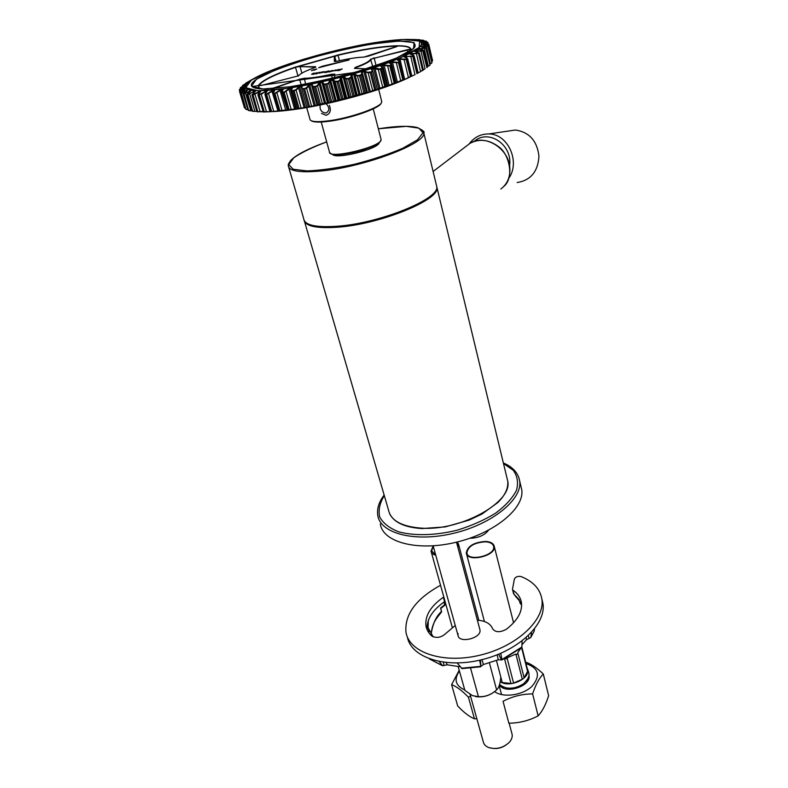 <?xml version="1.0" encoding="UTF-8"?>
<svg xmlns="http://www.w3.org/2000/svg" width="788" height="788" viewBox="0 0 788 788"><rect width="100%" height="100%" fill="white"/><g stroke="black" fill="none" stroke-linecap="round" stroke-linejoin="round"><path stroke-width="1.18" d="M326.114 103.73C329.768 107.68 329.739 110.783 326.015 113.019C321.415 112.517 319.485 109.837 320.243 104.971M436.335 184.865L436.749 186.579C440.049 198.793 379.708 223.447 336.929 226.274C315.712 227.653 304.641 225.151 303.715 218.759L288.772 167.42M379.383 142.421L379.176 143.042C376.95 149.523 334.93 159.698 332.566 154.33L333.304 154.665M378.9 142.825L378.801 143.593M433.173 545.867L431.016 551.098C431.391 553.048 432.976 554.437 435.764 555.235M457.897 547.355L458.537 544.203L457.375 541.957M433.301 546.36L431.627 550.93L435.626 554.732M457.68 546.547L457.936 544.35L456.735 542.114M470.534 696.159L468.427 697.213C462.044 690.593 456.439 686.417 451.613 684.683L457.7 705.999C463.846 712.51 469.441 716.784 474.474 718.823L476.848 718.755M474.474 718.823L468.427 697.213M499.73 684.427L499.484 685.008M459.424 671.002C453.661 679.423 455.434 685.737 464.743 689.933M451.613 684.683L459.207 670.233M381.412 157.521L379.786 157.157M520.937 486.304L521.745 489.732C524.769 507.955 494.972 532.984 456.301 542.223C417.679 551.689 382.741 542.311 380.318 523.951M517.164 182.54C530.738 180.324 538.007 171.548 538.962 156.182C537.091 140.766 529.221 132.049 515.362 130.03L507.718 131.153M445.013 601.293L444.55 601.648C432.139 610.404 426.347 619.801 427.165 629.839M521.538 603.46L513.589 593.738L512.535 589.532M407.298 636.684C410.578 657.29 444.865 668.904 481.803 659.694C518.78 650.75 546.567 623.919 542.922 603.421L541.996 599.54M444.55 601.648L443.329 597.274L443.792 596.92M440.541 585.277C415.995 598.821 404.471 614.482 405.968 632.242C409.218 652.76 443.546 664.274 480.552 655.055C517.598 646.101 545.463 619.319 541.849 598.91C540.007 588.833 533.062 581.377 521.035 576.54C517.854 575.969 515.628 576.806 514.377 579.052L512.476 589.306L514.269 594.753M477.37 620.166C485.536 620.826 490.609 623.702 492.599 628.785C495.465 632.528 500.094 632.665 506.477 629.179C517.558 620.452 522.543 611.596 521.429 602.603C520.602 597.678 517.844 593.581 513.165 590.31M455.237 625.475L446.244 633.099C441.516 637.512 436.729 638.507 431.873 636.093C428.642 633.188 426.672 629.819 425.983 626.017L426.919 629.248M443.329 597.274C430.583 606.258 424.801 615.832 425.983 626.017M458.055 633.522L457.976 635.315C458.852 643.904 481.941 638.142 479.951 629.829L456.508 542.174M481.98 659.654L483.399 664.52L480.857 666.481L480.503 660.009M521.626 605.243L519.952 602.879M520.09 603.224L519.213 599.904M514.948 595.236L519.125 599.53L519.981 602.968L521.626 605.164M521.991 644.702L526.551 639.689L530.669 637.64L534.106 631.208L534.53 628.903M534.106 631.208L533.831 631.799M500.774 653.321L501.995 659.93L521.814 647.45L522.109 640.959M531.496 632.459L530.905 637.068M480.857 666.49L479.646 660.206M501.995 659.93L498.252 659.783L483.399 664.52M441.546 611.488L440.817 608.464M431.085 634.557C432.622 623.958 436.109 616.255 441.536 611.439L441.438 612.109M445.85 604.288L444.58 605.43L445.722 603.835M480.68 666.786L462.044 668.608L457.217 662.994M439.271 661.585L442.679 665.732L447.19 664.816L460.182 666.746M511.845 733.352L512.131 734.436C512.555 737.194 511.53 739.902 509.038 742.572C503 747.93 496.282 749.615 488.895 747.625C485.704 746.384 483.812 744.404 483.241 741.685L470.032 694.336M470.594 668.254L478.424 696.661L472.455 695.646L464.861 690.357L458.192 666.628M508.28 743.192C502.793 748.058 496.696 749.585 489.988 747.782M478.424 696.661C485.181 697.055 491.239 694.799 496.617 689.894L497.592 688.86C499.208 686.663 500.281 682.723 500.823 677.05L496.46 660.502M496.016 690.426C490.146 695.597 483.33 697.656 475.558 696.592M496.617 689.894L489.417 662.925M377.472 144.844L377.432 143.889M335.018 154.655L335.471 155.541M349.202 59.858L322.233 66.251L318.697 67.729L349.202 59.858M319.78 73.117L324.666 71.738L321.268 72.043L319.78 73.117M339.273 69.344L337.983 70.319L342.209 68.911L339.155 70.526L336.496 70.556L339.273 69.344M335.727 69.856L336.565 70.221L331.866 71.176L336.919 69.984M328.143 71.944L332.378 70.457L330.95 71.521L328.143 71.944M328.744 71.009L326.803 72.368L324.479 72.476L324.686 71.974L328.97 70.89M316.49 73.924L315.456 73.836L317.475 72.791L319.692 72.358L317.081 73.422M314.806 73.55L312.994 74.476L313.998 73.964L311.959 73.964L314.333 73.077L312.609 74.023L314.845 73.717L316.274 72.782M314.895 69.758L311.427 70.644L316.865 68.94L314.382 70.211M353.32 82.602L353.891 82.385M339.461 60.696L338.022 55.268L336.18 55.534L337.954 54.963C362.303 49.27 381.953 46.206 396.916 45.773L397.073 45.783C405.869 45.674 410.479 46.847 410.912 49.309L410.587 50.747M337.954 54.963L338.022 55.268C362.313 49.585 381.924 46.531 396.856 46.108L397.457 46.256M259.538 88.798L258.533 85.803L261.626 85.36L258.346 85.439C261.98 80.435 274.342 74.308 295.431 67.059L297.194 66.625L295.589 67.344C274.549 74.574 262.217 80.691 258.592 85.695L258.474 88.217L259.124 88.768M353.448 83.104L354.029 82.917M321.514 113.423L326.104 115.284C330.241 113.699 331.324 110.379 329.364 105.336M306.699 107.552L310.117 119.825C311.595 121.776 317.446 122.15 327.65 120.928C348.897 118.427 379.767 107.789 381.55 102.548L381.609 101.012M355.999 95.121L356.54 94.974M256.819 76.968L245.698 83.183L249.432 81.381L242.852 85.271L246.506 83.863L240.458 87.695L245.157 85.754L239.572 89.399L244.91 87.399L239.788 91.26L245.797 88.778L241.266 92.61L247.816 89.862L244.122 92.748L243.965 93.634L250.988 90.62L247.678 93.506L247.343 94.245L247.875 94.314L255.282 91.053L252.318 94.609L260.67 91.142L258.297 93.949L259.242 94.56L267.083 90.876L265.261 93.605L266.561 94.117L271.87 90.935L274.46 90.256L273.219 92.885L274.874 93.299L279.957 90.049L282.695 89.28L283.128 89.635L282.074 91.802L284.074 92.088L288.841 88.808L291.688 87.96L292.269 88.276L291.708 90.344L292.791 90.728L295.963 89.625L298.396 87.241L301.311 86.316L302.04 86.582L301.991 88.552L304.572 88.62L306.463 87.695L308.482 85.35L311.418 84.365L312.284 84.582L312.747 86.424L315.574 86.394L317.387 85.449L318.943 83.173L321.859 82.139L322.853 82.307L323.838 84.02L326.862 83.883L328.557 82.927L329.64 80.74L332.487 79.667L333.58 79.785L335.077 81.361L338.259 81.125L339.815 80.179L340.386 78.081L341.293 77.46L344.317 77.066L346.306 78.485L348.237 78.524L350.975 77.224L351.034 75.254L351.822 74.633L354.876 74.18L357.328 75.441L359.367 75.421L361.869 74.131L361.416 72.279L363.8 71.166L367.996 72.279L371.355 71.816L372.34 70.93L371.365 69.226L371.887 68.654L374.881 68.093L380.279 68.92L382.219 67.679L380.752 66.123L381.116 65.581L384.022 64.98L389.755 65.631L391.37 64.439L389.43 63.03L389.646 62.518L392.414 61.897L398.393 62.37L399.664 61.237L397.349 59.504L399.94 58.883L406.096 59.199L407.002 58.135L404.126 56.588L412.745 56.145L413.286 55.16L409.908 53.82L418.861 52.934L414.616 51.21L422.644 50.599L423.087 50.294L422.457 49.792L418.211 48.817L425.796 48.157L425.264 47.457L420.684 46.65L427.736 45.99L422.004 44.739L428.465 44.108L422.201 43.104L427.854 42.355L421.284 41.764L426.357 41.262L418.842 40.572L423.215 40.227L415.66 39.883L419.817 39.705L407.416 39.42M408.45 39.43L409.317 39.43M428.465 43.901L432.573 60.44L431.844 61.553L432.563 60.656L428.79 44.374L422.378 44.896M431.814 62.961L430.543 63.877M429.844 65.335L428.485 66.192M425.146 68.802L423.323 69.738M423.343 69.827L419.374 53.003L418.586 53.574L422.545 70.329L420.496 71.334L423.038 70.319M420.703 71.59L418.113 72.87M415.128 74.564L411.592 76.259M410.105 76.988L396.216 83.016L378.87 89.28L346.917 98.697L305.508 107.71L273.141 111.581M270.284 111.719L263.419 111.955M262.916 111.797L257.794 111.669L260.099 111.581L254.997 94.324L251.904 94.846L256.849 111.581L252.318 94.609M256.819 111.482L252.662 111.226L254.829 111.216L249.737 94.077L247.038 94.521L251.963 111.088L247.343 94.245M250.722 110.497L248.722 110.428L250.722 110.497L245.649 93.477L243.344 93.851L248.25 110.241L243.571 93.526M247.806 109.424L245.994 109.276L247.806 109.424L242.753 92.521L240.842 92.807L245.649 89.005M244.664 108.015L245.472 108.232L244.487 107.798L239.69 91.083M413.286 55.16L414.064 55.781L413.04 56.46L405.485 56.421L404.224 57.032M407.002 58.135L407.672 58.716L406.372 59.524L398.856 59.327L397.684 60.105M404.924 79.361L410.459 76.475L406.096 59.199M399.664 61.237L400.235 61.769L398.659 62.705L391.291 62.331L390.001 63.286M395.99 82.789L402.806 79.746L398.393 62.37M391.37 64.439L391.863 64.912L389.991 65.975L382.869 65.394L381.343 65.926L381.52 66.635M386.731 86.256L394.217 83.085L389.755 65.631M382.219 67.679L382.663 68.093L380.496 69.285L377.954 69.502L373.729 68.487L371.759 69.472M377.225 89.3L384.79 86.444L380.279 68.92M372.34 70.93L372.754 71.255L370.291 72.575L367.789 72.732L363.977 71.541L362.244 72.053L362.293 74.387L359.525 75.796L357.102 75.894L353.763 74.515L351.97 75.018L351.399 77.49L348.375 78.908L346.06 78.928L343.243 77.372L341.411 77.845L340.239 80.445L336.998 81.863L334.841 81.794L333.324 80.218L330.733 80.504L328.98 83.203L326.941 84.277L323.592 84.454L321.918 82.543L320.105 82.947L317.8 85.734L315.614 86.798L312.511 86.847L312.078 85.321M362.076 71.688L367.513 92.58L374.664 89.783L370.094 72.2M317.978 105.306L317.416 104.676L338.072 100.598L366.942 92.285L361.416 72.279M307.133 107.01L317.081 105.247L311.447 84.779L309.674 85.134L306.877 87.99L304.582 89.034L301.991 88.552M301.745 88.827L301.804 86.838L301.745 88.827M301.686 88.089L301.311 86.729L299.607 87.035L296.357 89.93L294.003 90.945L291.501 90.847M296.909 108.734L305.311 107.434L299.617 86.621M291.846 89.034L291.659 88.384L290.063 88.63L284.035 92.511L281.848 92.383L282.074 91.802M286.921 109.808L295.805 108.951L290.092 88.217M282.754 90.098L281.168 89.891L274.815 93.713L272.953 93.565L273.219 92.885M278.115 110.803L286.891 109.926M274.451 90.925L273.042 90.807L266.482 94.54L264.935 94.373L265.261 93.605M270.481 111.719L277.918 110.921L271.87 90.935M269.91 111.453L264.926 94.373L267.112 91.359L265.812 91.369L261.38 94.186L257.883 94.796L263.241 111.729L258.434 94.59M260.513 91.723L254.751 93.969M255.282 91.053L249.53 93.723M250.791 91.024L245.472 93.112M247.57 90.226L242.615 92.157M245.541 89.083L239.788 91.26M244.723 87.596L239.522 89.615M244.773 86.069L240.458 87.695M426.357 41.262L421.679 41.468M427.992 42.522L422.476 43.202M427.736 45.99L431.873 62.676L428.229 45.99L421.068 46.856M425.796 48.157L429.982 64.971L426.466 48.078L418.576 49.073M427.421 67.098L423.511 50.432L420.9 51.259L414.616 51.21M418.28 53.269L410.312 54.254M311.378 120.781C313.516 122.288 319.11 122.495 328.172 121.401C349.025 118.949 379.304 108.508 381.067 103.346L381.323 102.913M351.034 75.254L356.462 96.037M374.645 90.108L377.028 89.448M384.751 86.778L386.829 86.158M389.43 63.03L391.863 64.912L395.881 82.848M394.148 83.43L396 82.779M402.717 80.09L404.293 79.125M410.341 76.83L411.789 75.845L407.682 58.716M422.644 50.599L426.86 67.532L427.411 67.108M423.619 40.316L424.013 40.631L423.176 40.769L424.092 40.937M420.112 39.961L419.61 40.07M243.167 85.853L242.517 85.547L242.418 86.296M240.852 92.846L245.748 109.118L241.02 92.462M263.547 111.985L266.472 111.561L261.094 93.851M295.963 89.625L301.134 108.055M298.396 87.241L304.168 107.877M294.663 109.365L288.841 88.808M291.264 109.581L286.044 91.231M306.463 87.695L311.585 106.183M308.482 85.35L314.195 106.045M287.315 110.113L281.848 92.383L282.971 89.743M312.747 86.424L317.84 104.942M285.817 110.507L279.957 90.049M282.094 110.734L276.844 92.472M317.387 85.449L322.45 103.986M318.943 83.173L324.597 103.918M322.853 82.307L328.478 103.07M323.838 84.02L328.862 102.578M273.761 111.512L268.491 93.348M328.557 82.927L333.551 101.494M329.64 80.74L335.215 101.514M333.58 79.785L339.135 100.578M335.077 81.361L340.032 99.938M339.815 80.179L344.74 98.756M340.386 78.081L345.893 98.874M344.317 77.066L349.793 97.86M346.306 78.485L351.182 97.062M350.975 77.224L355.821 95.801M354.876 74.18L360.274 94.954M357.328 75.441L362.135 94.008M361.869 74.131L366.647 92.688M366.942 92.285L366.755 93.043M365.12 71.166L370.429 91.92M367.996 72.279L372.724 90.827M374.881 68.093L380.102 88.798M378.141 69.048L382.791 87.547M386.888 86.128L385.923 86.788M384.022 64.98L389.164 85.626M387.617 65.798L392.188 84.237M392.414 61.897L397.467 82.474M396.285 62.577L400.777 80.937M404.037 59.425L408.46 77.697M265.448 93.279L264.679 91.467M257.883 94.796L260.631 91.615M259.104 93.053L258.484 91.635M253.854 92.59L253.342 91.447M249.727 91.851L249.323 90.915M243.344 93.831L247.363 90.403M246.752 90.817L246.437 90.049M371.365 69.226L372.704 71.087L377.255 89.005L372.754 71.245M244.94 89.507L244.704 88.867M241.295 92.009L240.961 90.876M240.606 90.256L239.532 91.398M240.626 90.246L244.211 87.97M244.29 87.921L244.132 87.399M240.734 90.177L240.517 89.29M239.434 89.576L245.314 85.449M241.374 88.118L241.256 87.438M240.498 87.645L246.506 83.863M399.94 58.883L404.599 79.125M242.763 85.34L248.752 81.873M406.519 55.978L406.756 57.967M410.775 56.391L414.882 74.318M246.043 83.4L245.442 83.646M410.144 54.214L413.523 55.268M412.055 53.22L412.222 54.776M416.419 53.525L420.496 71.334M416.507 50.639L416.635 51.9M420.92 50.846L424.968 68.546M419.827 48.285L419.935 49.309M424.23 48.403L428.268 65.965M421.334 46.916L420.989 46.305M421.994 46.167L422.102 46.994M426.338 46.226L430.366 63.651M428.229 45.99L422.811 44.965M423.018 44.315L423.126 44.985M427.244 44.315L427.52 45.497M427.263 43.606L423.087 43.281M422.9 42.739L423.018 43.271M426.958 42.71L427.204 43.596M427.854 42.355L421.452 41.813M425.53 41.409L425.756 42.079M426.85 42.148L426.111 41.134L419.413 40.74M419.019 40.621L419.521 40.759M415.66 39.883L416.231 40.07M411.789 39.479L415.01 39.577M337.766 55.337L295.825 67.275M352.788 80.573L353.349 80.307M353.004 81.41L353.566 81.154M339.057 70.29L341.263 69.048M336.614 70.624L338.328 69.492M331.955 71.265L333.915 70.437M335.718 70.299L333.226 70.713L335.816 70.23M335.038 70.802L335.757 70.477M329.187 72.033L329.778 71.531M329.827 71.698L331.147 70.89M331.758 70.634L332.25 70.585M324.252 72.457L326.183 71.59M327.867 71.215L328.783 71.176M327.463 71.265L325.217 72.122L327.463 71.265M327.256 71.984L328.261 71.265M320.952 72.545L323.622 71.964L320.952 72.545M323.523 72.072L322.765 72.624M324.617 71.816L323.454 71.688M321.947 72.112L321.268 72.043M321.307 72.21L319.298 73.254M317.131 73.599L318.46 72.782M311.634 74.358L313.407 73.215M314.018 74.033L314.845 73.717M311.94 70.575L313.959 69.551M315.23 69.777L316.333 69.019M348.729 60.105L322.233 66.251M322.282 66.409L319.987 67.374M485.841 541.445C474.13 542.183 467.599 546.015 466.269 552.94C467.028 562.809 496.46 555.944 494.263 546.409C493.603 543.484 490.796 541.829 485.841 541.445M485.605 541.799C474.396 542.508 468.161 546.173 466.88 552.792C467.609 562.228 495.741 555.668 493.652 546.547C493.012 543.75 490.333 542.164 485.605 541.799M500.193 681.64C508.802 688.19 529.92 679.098 527.596 669.938L527.467 669.327M521.892 647.293L527.28 668.677M521.597 647.647L527.596 671.465L524.109 677.749L527.596 671.465M504.497 658.758L507.265 658.758L507.068 657.852L515.894 654.04L516.101 654.956L517.933 653.469L524.109 677.749M515.874 654.06L522.296 679.256L513.569 683.068L522.296 679.256M507.265 658.758L513.569 683.068M504.645 659.201L510.969 683.491L502.242 682.526L510.969 683.491M500.813 677.138L502.242 682.526M517.933 653.469L517.805 652.503L520.858 648.278M469.756 538.283C478.405 538.007 484.669 535.308 488.56 530.186M527.359 679.522L526.886 681.975M503.719 688.19L502.094 686.24M528.255 677.66L528.689 678.695M508.851 723.197C519.233 723.108 528.994 720.665 538.145 715.859C542.292 711.367 545.788 704.649 548.635 695.715L543.306 674.016C539.209 678.113 535.643 684.742 532.609 693.913C522.129 693.962 512.269 696.434 503.039 701.31L508.851 723.197M538.145 715.859L532.609 693.913M525.635 662.147C530.866 663.791 536.766 667.751 543.306 674.016M529.024 677.128L528.61 676.577M499.434 684.939C505.019 694.76 531.654 686.112 528.975 675.395L528.906 675.04M494.637 691.657C503.286 698.01 522.355 695.4 531.821 686.506C540.864 675.799 538.923 668.145 525.99 663.555M378.033 143.455L378.595 143.84M333.974 155.197L334.279 154.596M507.029 478.227L507.728 481.123C512.939 501.838 461.088 531.122 421.452 528.147C401.732 526.64 390.75 520.582 388.484 509.974L304.582 221.724M436.591 185.929L436.966 187.514C440.275 199.758 379.974 224.432 337.195 227.239C316.717 228.579 305.665 226.264 304.05 220.266M423.126 130.897L423.806 132.896C426.702 143.308 364.755 166.918 321.435 170.957C299.972 172.936 288.91 171.183 288.27 165.687C288.782 164.318 286.95 166.248 290.25 161.038C292.299 158.585 296.17 155.748 301.863 152.557C308.709 148.912 316.983 145.366 326.685 141.889C312.462 147.238 301.489 152.547 293.757 157.827L288.743 164.633L293.234 169.272L307.113 170.927C320.627 170.375 336.446 168.149 354.551 164.249C372.734 159.55 388.819 154.212 402.816 148.233L417.541 139.781L422.989 132.768L418.861 128.129L406.244 126.346L378.339 128.789L387.204 127.518C400.511 125.932 410.509 125.932 417.207 127.518C422.851 130.227 425.047 132.02 423.806 132.896L436.749 186.579M466.447 146.056L470.062 143.298C484.571 133.586 508.575 148.105 509.797 167.48C510.457 176.788 507.472 183.968 500.823 189.012M518.573 476.799L519.686 481.015C522.661 499.06 492.697 523.951 453.898 533.22C415.128 542.715 380.141 533.535 377.767 515.352C376.812 508.654 378.929 501.897 384.14 495.071M503.473 463.472L513.333 470.347C517.48 476.169 518.524 482.827 516.475 490.333C512.525 498.075 505.64 505.64 495.81 513.037C484.541 520.001 471.746 525.685 457.434 530.117C435.626 535.535 414.311 536.086 398.59 531.782C389.321 528.108 383.007 523.143 379.668 516.889C378.191 510.141 379.727 503.039 384.288 495.583M508.624 178.482C520.74 162.18 508.083 133.724 488.747 133.95C480.729 133.921 474.228 137.21 469.234 143.82M509.609 165.549C512.712 144.864 488.54 128.552 474.258 141.367M515.874 595.964L516.554 597.501L519.154 599.688M526.354 639.905L526.207 637.6M529.181 638.447L528.275 635.719M498.252 659.783L497.198 654.798M501.395 659.773L498.686 654.207M441.536 611.439L440.581 608.05L444.698 604.721L443.959 602.052M428.308 620.442L428.071 627.701L429.312 631.641M447.19 664.816L446.116 662.57M443.969 665.436L443.408 662.255M427.145 629.691L427.362 630.252M502.202 659.359L521.922 646.978M441.92 665.308L429.509 658.945M480.532 666.343L461.354 668.224M380.929 138.885L381.077 139.466C382.604 146.568 328.015 159.777 329.453 151.956L321.218 122.032M380.466 140.885C379.136 147.415 335.343 158.575 330.861 153.512M410.361 49.664L407.268 49.733L410.568 49.23C409.888 47.034 405.603 45.94 397.704 45.95L396.029 46.856M363.898 57.12L397.477 46.246M363.76 57.12C357.112 57.337 348.365 58.676 337.53 61.139L334.289 61.375L334.378 56.431L336.18 55.534L297.194 66.625L315.584 66.724L314.451 67.738C305.429 70.95 300.149 73.639 298.603 75.796L261.626 85.36L298.603 75.796M305.616 84.129L304.306 78.278L299.44 79.283L271.279 88.768M304.306 78.278C310.807 78.209 319.81 76.879 331.324 74.279L334.752 74.072L334.693 77.795M355.999 68.418L355.516 67.305L354.482 68.379L366.804 68.832M355.516 67.305C364.686 63.946 369.7 61.247 370.567 59.218L407.268 49.733M298.051 76.17L295.431 67.059M315.683 67.187L300.031 66.576L301.863 73.146M315.584 66.724L315.436 67.325M334.447 77.854L334.752 74.072M332.369 78.367L331.384 74.693L315.84 77.677L299.696 79.637L301.174 84.937M299.44 79.283L272.914 88.66M407.918 52.412L407.366 50.117L374.211 58.204L376.112 65.788M336.407 55.859L334.782 56.667L336.043 61.425L334.782 56.667L334.703 61.523L334.378 56.431M396.945 46.502L396.916 45.773M372.862 66.882L370.567 59.218M354.423 68.359L355.802 67.65C365.051 64.252 370.114 61.533 370.99 59.484L374.113 57.82M372.793 43.882L399.309 41.035L414.133 42.582L413.542 48.56L396.384 58.095L365.268 69.324C339.303 76.86 314.156 82.671 289.836 86.769L262.946 88.995L251.431 86.148L256.514 79.164L275.987 69.689L305.488 59.533C328.448 52.993 350.887 47.782 372.793 43.882M248.742 81.883L249.274 81.597C253.303 78.603 259.626 75.284 268.265 71.659L289.186 63.848L316.766 55.465L375.334 42.572L403.643 39.508L419.6 41.114L419.137 47.477L400.895 57.662L367.582 69.699C339.717 77.795 312.728 84.04 286.645 88.423L257.903 90.778L245.718 87.675L251.323 80.179L272.205 70.053L303.675 59.238C328.113 52.284 352 46.728 375.324 42.572C396.768 39.213 411.169 38.563 418.546 40.641C411.208 38.563 396.817 39.203 375.364 42.562L374.871 42.641C329.128 49.742 264.876 69.334 249.274 81.597C238.695 90.62 251.136 92.915 286.596 88.463C317.209 84.07 359.604 73.343 387.883 62.873C416.763 51.683 426.978 44.276 418.546 40.641L419.295 40.72M261.133 111.403L262.808 111.541M264.019 111.61C271.19 111.935 280.745 111.305 292.693 109.719M409.031 77.5C383.983 89.812 329.63 104.971 292.634 109.739M426.091 47.891L429.952 65.217M427.135 67.591L423.087 50.294M418.861 52.934L423.126 69.984L422.437 70.674M258.06 111.916L257.115 111.63L257.794 111.669L252.987 94.629M252.889 111.472L252.13 111.147L252.662 111.226L247.875 94.314M248.663 110.556L243.965 93.634M405.761 57.544L405.199 56.106M399.24 60.893L398.59 58.992M396.216 83.016L391.035 61.996M387.903 86.148L382.643 65.049M382.673 68.093L387.066 85.695L382.663 68.162M378.87 89.28L373.522 68.123M372.478 70.575L371.887 68.654M369.227 92.373L363.8 71.166M359.131 95.368L353.615 74.141M357.358 95.87L351.822 74.633M356.708 95.594L351.468 75.5L356.708 95.594M348.72 98.224L343.125 76.988M346.917 98.697L341.293 77.46M338.17 100.894L332.487 79.667M336.348 101.337L330.645 80.11M327.621 103.346L321.859 82.139M325.818 103.74L320.046 82.543M315.486 105.878L309.645 84.72M306.709 106.725L301.784 89.034M305.508 107.71L306.956 106.991M291.521 90.915L296.465 108.448L291.57 90.994M296.032 109.227L297.076 108.764M281.838 92.235L281.217 89.477M273.475 92.314L273.121 90.393M266.127 92.452L265.911 90.955M259.784 92.373L259.666 91.152M254.514 92.019L254.465 91.004M250.357 91.369L250.367 90.512M245.462 89.142L245.561 88.561M255.47 88.197L255.214 87.35M255.273 88.148L255.016 87.291M253.165 91.556L252.859 90.492M258.001 88.64L257.824 88.049M417.65 50.708L417.256 49.053M419.147 49.171L418.724 48.423M415.778 51.703L415.315 50.787M411.297 54.5L410.794 53.357M403.013 55.052C409.159 51.978 413.07 49.339 414.734 47.142C417.729 40.405 403.702 39.37 372.665 44.049C319.79 51.939 243.265 78.051 252.052 86.493C253.756 88.384 259.065 89.202 267.979 88.945M240.488 88.67L240.33 88.157M239.68 90.994L239.385 90.039L239.67 91.004M244.428 107.7L239.542 91.477M246.033 109.365L241.266 92.61M264.354 111.975L259.242 94.56M271.673 111.64L266.561 94.117M270.737 111.699L265.635 94.196M279.957 110.911L274.874 93.299M278.922 111.019L273.83 93.417M289.117 109.798L284.074 92.088M287.984 109.956L282.931 92.255M299.026 108.311L294.013 90.531M297.805 108.508L292.791 90.728M309.526 106.469L304.572 88.62M308.246 106.705L303.281 88.867M320.48 104.282L315.574 86.394M319.15 104.568L314.235 86.67M331.699 101.81L326.862 83.883M330.349 102.115L325.503 84.198M343.026 99.071L338.259 81.125M341.677 99.406L336.9 81.46M354.285 96.106L349.586 78.16M352.945 96.471L348.237 78.524M365.297 92.974L360.677 75.037M363.997 93.358L359.367 75.421M375.896 89.714L371.355 71.816M385.913 86.375L381.451 68.526M395.221 83.026L390.838 65.237M403.683 79.696L399.368 61.986M411.188 76.446L406.943 58.824M417.64 73.314L413.464 55.79M416.921 73.688L412.745 56.145M432.001 62.646L427.884 45.743M428.79 44.167L427.273 43.596M426.82 42.148L426.692 41.597M355.368 90.472L354.827 90.63M244.201 87.97L244.91 87.399M240.291 88.118L240.645 87.448M422.004 44.739L422.782 44.955M334.496 74.456L331.324 74.279M300.228 66.153L297.273 67M298.376 76.003L298.416 75.924C300.041 73.678 305.37 70.95 314.432 67.738L314.451 67.738M314.392 67.758L315.791 67.147M334.683 61.572L337.53 61.139M337.54 61.139C348.375 58.667 357.131 57.327 363.79 57.11L368.518 56.125M436.966 187.514L507.728 481.123C508.496 488.067 505.177 495.219 497.789 502.577L481.931 514.072L469.106 520.119L445.21 526.906L421.846 528.551C405.13 527.477 394.463 522.7 389.853 514.209M503.699 186.539C514.81 177.674 508.999 153.473 498.528 146.647C488.875 139.565 479.39 138.442 470.062 143.298L433.114 171.488M431.243 551.905L452.273 627.346M458.537 544.203L478.848 620.294M431.627 550.93L431.844 551.708M503.355 462.97C512.781 466.939 518.218 472.958 519.686 481.015L521.745 489.732M515.362 130.03L488.747 133.95M433.164 545.838L458.183 636.074M542.922 603.421L541.849 598.91M516.317 597.324L515.086 595.669M441.487 612.059L440.807 608.513M444.58 605.43L440.847 608.425M441.457 612.128C436.099 618.846 432.179 622.914 431.125 634.606M429.007 630.952L428.071 627.701L433.193 636.901M530.669 637.64L533.978 631.592M442.265 665.614L429.696 659.083M512.131 734.436L509.146 723.187M501.552 694.602L499.188 685.718M377.422 143.859L377.55 144.371M373.236 108.872L381.077 139.466L380.594 141.101C380.23 141.682 378.673 144.47 363.514 149.809C349.33 154.537 332.309 155.295 331.778 154.113L329.758 152.764M259.193 88.768L252.052 86.493L354.551 72.506L392.808 59.583C404.983 54.51 412.291 50.363 414.734 47.142L411.937 49.782M381.786 101.711L378.673 89.399M317.406 104.696L312.472 86.749M397.428 59.986L400.235 61.769L404.234 79.499M414.074 55.781L418.113 72.752M418.182 50.737L417.699 48.718M257.41 87.941L257.607 88.591M255.302 87.37L255.548 88.217M240.291 88.138L240.458 88.689M277.937 110.822L272.953 93.565L274.628 90.709M262.867 111.719L263.409 111.955M250.742 110.793L249.057 110.684M376.772 89.852L377.255 89.005M247.856 109.699L246.289 109.522M372.98 91.25L316.589 105.71M292.072 88.443L291.491 90.581M255.233 91.438L251.904 94.846M250.889 90.955L247.038 94.521M382.663 68.083L381.047 66.212M407.662 58.716L404.313 57.022M249.057 81.528L246.092 83.045M252.761 79.174L250.091 80.573M419.364 53.013L414.852 51.525M423.501 50.432L418.467 49.063M426.466 48.088L420.94 46.837M423.077 43.281L422.417 43.202M419.383 40.493L422.989 40.434M416.074 39.833L419.403 39.774M414.833 39.449L415.512 39.587M406.657 39.439L409.356 39.439M410.834 49.979L410.558 50.767M354.521 68.359L366.844 68.822M368.508 56.125L396.069 46.847M466.486 553.757L484.423 621.505M494.263 546.409L513.569 622.796M466.88 552.792L467.087 553.57M499.612 684.309C500.469 685.471 502.586 686.634 505.985 687.786C511.826 688.919 517.755 687.54 523.764 683.62C530.462 676.459 529.812 674.823 527.103 667.978"/></g></svg>
